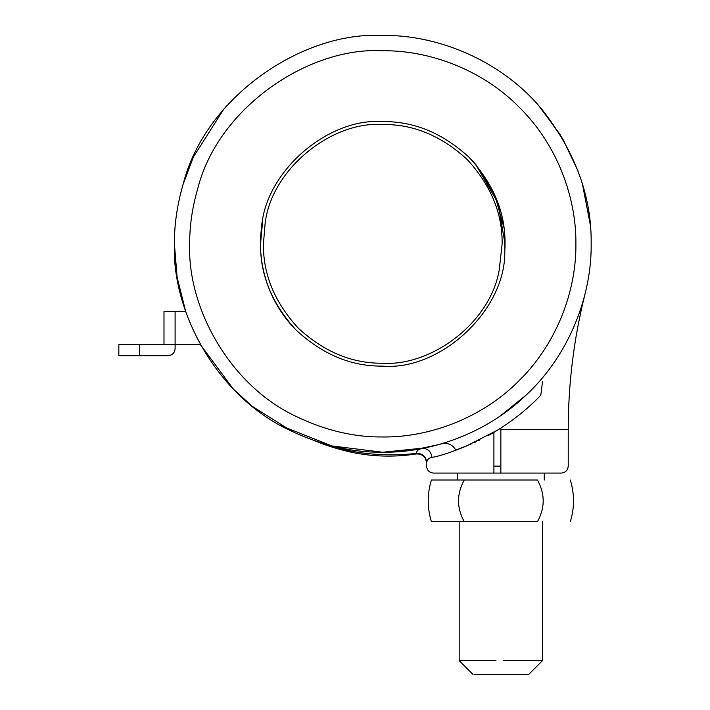 <?xml version="1.0" encoding="UTF-8"?>
<svg xmlns="http://www.w3.org/2000/svg" width="710" height="710" viewBox="0 0 710 710"><rect width="100%" height="100%" fill="white"/><g stroke="black" fill="none" stroke-linecap="round" stroke-linejoin="round"><path stroke-width="1.06" d="M261.395 229.436L260.543 243.867C260.117 275.072 272.054 303.88 296.345 330.31C322.775 354.601 351.583 366.529 382.779 366.111C440.067 370.939 505.822 310.625 504.801 251.331L505.023 243.867C505.449 212.672 493.512 183.855 469.221 157.434C442.791 133.143 413.983 121.206 382.779 121.623C328.313 117.372 264.28 171.66 261.395 229.436L261.067 232.525M577.913 170.773L562.746 138.84L541.881 109.313C501.127 59.924 436.561 34.488 382.779 35.5C302.851 30.832 204.879 97.075 183.056 184.485C177.172 204.817 174.296 224.608 174.411 243.867C171.74 312.116 217.136 396.349 289.449 430.162C320.92 445.25 352.036 452.607 382.779 452.243C430.109 452.82 485.738 434.032 526.216 395.017C570.13 354.148 591.918 294.268 591.155 243.867C591.856 196.803 575.437 151.949 541.881 109.313C501.127 59.924 436.561 34.488 382.779 35.5M280.885 425.618L331.934 445.942L382.779 452.243L425.139 447.886M500.319 415.927L526.216 395.017C570.13 354.148 591.918 294.268 591.155 243.867L591.155 243.867M223.677 109.313L226.632 105.896L223.677 109.313L193.36 157.052L183.056 184.485M538.792 105.746L560.279 134.722M582.511 184.485L590.25 224.511M233.297 389.036L200.371 344.581L233.297 389.036L251.571 405.738M185.727 311.592L177.109 277.291L174.411 243.867L177.109 277.291L185.727 311.592L175.104 311.592L175.104 348.752C174.669 352.941 172.352 355.248 168.163 355.692L118.845 355.692L118.845 344.581L163.992 344.581L163.992 311.592L175.104 311.592M503.399 660.611L542.529 660.611L542.529 521.699M495.944 660.611L459.184 660.611L459.184 521.699L431.405 521.699L537.443 521.699C580.7 521.699 580.7 521.699 537.443 521.699C545.094 507.819 545.094 493.929 537.443 480.022C580.7 480.022 580.7 480.022 537.443 480.022L464.269 480.022C456.628 493.903 456.628 507.792 464.269 521.699L537.443 521.699M474.289 674.5L528.639 674.5L542.529 660.611M502.556 674.5L500.861 674.5M457.444 473.073L457.444 480.022L431.405 480.022C427.154 493.911 427.154 507.801 431.405 521.699M431.405 480.022L464.269 480.022M175.104 348.752C174.669 352.941 172.352 355.248 168.163 355.692M200.371 344.581L163.992 344.581M294.517 328.446C265.824 298.369 256.177 258.014 262.167 223.987M504.961 247.994L505.023 243.867L498.047 203.166L475.735 164.48L471.067 159.315L475.735 164.48L494.763 194.842L503.931 227.546M260.543 243.867L262.576 221.626M504.695 234.868L504.801 251.331M314.423 440.706L323.565 443.839C352.737 453.779 383.64 456.974 416.264 453.424L416.229 453.956L416.264 453.424C416.663 450.743 418.554 449.119 421.944 448.525C427.704 448.232 431.032 451.187 431.946 457.391C428.84 458.003 427.083 459.539 426.648 462.006L428.13 459.148M416.264 453.424C422.361 453.326 425.822 456.184 426.648 462.006L426.541 463.142C425.867 456.921 422.432 453.859 416.229 453.956C394.751 457.284 373.362 456.761 352.062 452.385L352.062 452.385C338.901 449.439 327.363 445.915 317.45 441.833C327.363 445.915 338.901 449.439 352.062 452.385L347.687 451.4L352.062 452.385M430.384 457.835L431.858 457.417M399.872 451.533L414.178 449.865L439.037 444.504C446.661 442.037 452.252 443.91 455.802 450.113L455.731 449.448M438.895 444.54L427.642 447.353M455.802 450.113L466.195 446.137C450.832 452.447 439.419 456.193 431.946 457.391M323.565 443.839L317.45 441.833M540.825 395.097L540.816 395.177C529.491 407.141 516.179 418.101 500.861 428.059L493.911 432.337L493.911 473.073L433.482 473.073L561.282 473.073L500.861 473.073L500.861 429.603L568.231 429.603L500.861 429.603L500.861 428.059L500.861 429.603M466.195 446.137L497.79 429.994M501.047 427.944L500.151 428.512M500.097 428.547L498.562 429.514M498.482 429.559L497.87 429.94M492.447 433.189L488.524 435.407M476.295 441.664L474.573 442.472M471.493 443.865L456.539 449.847M522.791 411.995L526.341 408.978M529.518 406.155L532.429 403.475M480.013 439.863L478.584 440.573M471.83 443.714L470.348 444.371M540.816 395.177L542.538 381.483M541.348 390.473L541.215 391.627M590.534 227.768L590.613 228.842L590.534 227.768M292.884 431.849L252.662 406.617M175.414 223.428L175.627 221.431M296.283 416.513C325.455 430.5 354.29 437.316 382.779 436.969C428.068 437.591 481.584 418.82 519.329 380.418C557.74 342.673 576.502 289.147 575.881 243.867C576.502 198.587 557.74 145.071 519.329 107.325C481.584 68.914 428.068 50.144 382.779 50.765C308.699 46.443 217.908 107.831 197.691 188.833C192.241 207.675 189.57 226.02 189.676 243.867C187.2 307.111 229.277 385.175 296.283 416.513M139.684 344.581L139.684 355.692M382.779 363.218C431.405 366.44 490.282 322.89 499.236 269.986L502.13 243.867C502.538 213.408 490.885 185.283 467.171 159.484C441.371 135.77 413.238 124.117 382.779 124.525C331.668 120.798 270.661 169.468 265.025 224.458L263.437 243.867C263.028 274.326 274.681 302.46 298.395 328.26C324.195 351.974 352.32 363.627 382.779 363.218M493.911 466.133L500.861 466.133M459.184 660.611L473.073 674.5M544.268 473.073L544.268 480.022M570.316 480.022C574.567 493.911 574.567 507.801 570.316 521.699M426.541 463.142L426.541 466.133C426.967 470.331 429.284 472.647 433.482 473.073M584.898 294.526C573.813 338.856 568.257 383.879 568.231 429.603L568.231 466.133C567.805 470.331 565.488 472.647 561.282 473.073"/></g></svg>
